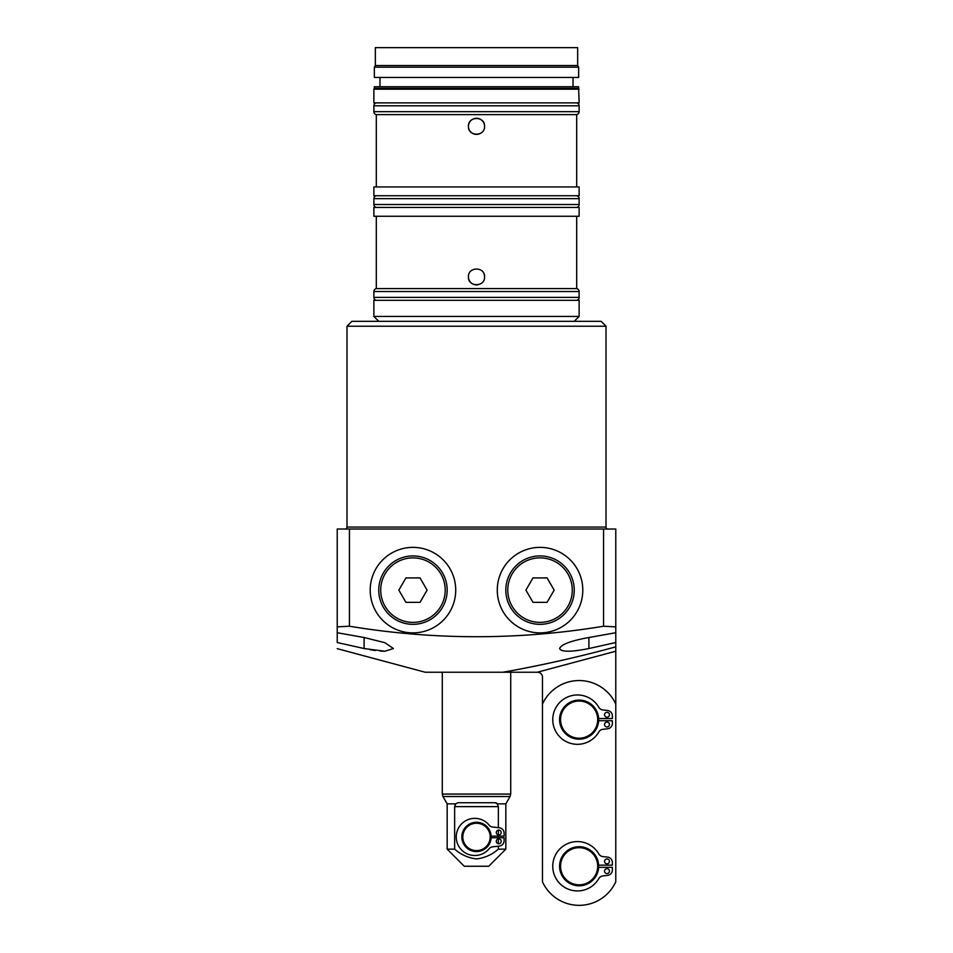 <?xml version="1.0" encoding="UTF-8"?>
<svg xmlns="http://www.w3.org/2000/svg" width="953" height="953" viewBox="0 0 953 953"><rect width="100%" height="100%" fill="white"/><g stroke="black" fill="none" stroke-linecap="round" stroke-linejoin="round"><path stroke-width="1.43" d="M346.987 326.224L351.871 321.328L601.129 321.328L606.013 326.224L346.987 326.224L346.987 527.08L606.013 527.08L606.013 326.224M484.565 126.332C485.065 136.72 467.947 136.755 468.435 126.332C467.935 115.932 485.065 115.932 484.565 126.332A8.065 8.065 0 0 0 476.5 118.267A8.065 8.065 0 0 0 472.7 133.444A8.065 8.065 0 0 0 480.979 133.039M484.565 276.858C485.065 287.246 467.947 287.282 468.435 276.858C467.935 266.459 485.065 266.459 484.565 276.858A8.065 8.065 0 0 0 483.945 273.773M579.126 89.189L373.874 89.189L373.874 102.876L579.126 102.876L578.638 88.343L374.362 88.343L373.874 89.189M374.362 88.343L374.362 86.747L578.638 86.747L578.638 88.343M379.973 77.467L379.973 86.747M573.027 77.467L573.027 86.747M578.638 67.198L374.362 67.198L374.362 77.467L578.638 77.467L578.638 67.198L577.661 65.507L375.339 65.507L374.362 67.198M577.661 65.507L577.661 47.65L375.339 47.65L375.339 65.507M376.804 102.876A2.93 2.93 0 0 0 373.874 105.807L373.874 111.668A2.93 2.93 0 0 0 376.804 114.61M576.196 102.876A2.93 2.93 0 0 1 579.126 105.807L579.126 111.668A2.93 2.93 0 0 1 576.196 114.61M579.126 186.931L373.874 186.931L373.874 195.734L579.126 195.734L579.126 186.931M576.684 186.931L576.684 114.61L376.316 114.61L376.316 186.931M376.804 195.734A2.93 2.93 0 0 0 373.874 198.665L373.874 204.526A2.93 2.93 0 0 0 376.804 207.456M576.196 195.734A2.93 2.93 0 0 1 579.126 198.665L579.126 204.526A2.93 2.93 0 0 1 576.196 207.456M579.126 300.314L373.874 300.314L373.874 316.444L579.126 316.444L579.126 300.314M574.242 321.328L579.126 316.444M378.758 321.328L373.874 316.444M607.966 529.034A1.954 1.954 0 0 1 606.013 527.08M345.034 529.034A1.954 1.954 0 0 0 346.987 527.08M455.725 590.121A42.766 42.766 0 0 0 412.971 547.367A42.766 42.766 0 0 0 370.205 590.121A42.766 42.766 0 0 0 412.971 632.887A42.766 42.766 0 0 0 455.725 590.121M497.275 590.121A42.766 42.766 0 0 1 540.029 547.367A42.766 42.766 0 0 1 582.795 590.121A42.766 42.766 0 0 1 540.029 632.887A42.766 42.766 0 0 1 497.275 590.121M588.906 637.509L588.906 648.528L615.781 642.525L588.906 648.528C571.121 652.09 561.341 652.09 559.578 648.528C561.234 644.431 571.002 640.75 588.906 637.509L615.781 632.732L615.781 626.871L603.571 626.228L603.571 529.034L349.429 529.034L349.429 626.228C434.27 640.213 518.98 640.213 603.571 626.228M376.804 288.592A2.93 2.93 0 0 0 373.874 291.523L373.874 297.384A2.93 2.93 0 0 0 376.804 300.314M576.196 288.592A2.93 2.93 0 0 1 579.126 291.523L579.126 297.384A2.93 2.93 0 0 1 576.196 300.314M376.316 216.26L376.316 288.592L576.684 288.592L576.684 216.26M579.126 207.456L373.874 207.456L373.874 216.26L579.126 216.26L579.126 207.456M542.471 719.634L542.471 677.118A4.884 4.884 0 0 0 537.587 672.234L425.181 672.234L337.219 648.659M369.943 649.684L375.315 650.518M380.235 651.054L384.488 651.244M349.429 626.228L337.219 626.871L337.219 632.732L364.094 637.509L384.893 642.691L393.422 648.528L384.857 651.244L364.094 648.528L337.219 642.525L337.219 529.034L349.429 529.034M615.781 753.847L615.781 719.634M615.781 704.064A40.324 40.324 0 0 0 542.471 704.064L542.471 881.823A40.324 40.324 0 0 0 615.781 881.823L615.781 651.221L537.361 672.234M502.934 672.234C540.947 665.48 578.566 657.022 615.781 646.849L615.781 651.221M615.781 646.849L615.781 529.034L603.571 529.034M337.219 642.525C337.219 650.613 337.219 650.613 337.219 642.525M468.435 276.858A8.065 8.065 0 0 0 478.072 284.768M491.164 836.925A14.664 14.664 0 0 1 476.5 851.589A14.664 14.664 0 0 1 461.836 836.925A14.664 14.664 0 0 1 476.5 822.272A14.664 14.664 0 0 1 491.164 836.925A14.664 14.664 0 0 0 476.5 822.272A14.664 14.664 0 0 0 461.836 836.925M501.183 832.529A2.442 2.442 0 0 0 498.741 830.087A2.442 2.442 0 0 0 496.299 832.529A2.442 2.442 0 0 0 498.741 834.971A2.442 2.442 0 0 0 501.183 832.529M501.183 841.332A2.442 2.442 0 0 0 498.741 838.89A2.442 2.442 0 0 0 496.299 841.332A2.442 2.442 0 0 0 498.741 843.774A2.442 2.442 0 0 0 501.183 841.332M457.833 802.724L495.167 802.724L497.263 803.855L505.829 803.855L505.829 849.147L498.359 849.147C491.998 854.686 484.708 857.95 476.5 858.927C468.245 857.926 460.954 854.662 454.641 849.147L454.641 806.631L455.737 803.855L457.833 802.724M505.829 803.855L510.058 796.517L442.942 796.517L447.171 803.855L455.737 803.855L454.95 805.035M505.829 849.147L488.722 866.253L464.278 866.253L447.171 849.147L454.641 849.147M497.263 803.855L498.359 806.631L498.359 827.68M498.359 830.123L498.359 834.947M498.359 836.115L498.359 837.747M498.359 838.914L498.359 843.739M498.359 846.181L498.359 849.147M496.465 802.926L495.167 802.724M491.14 836.115L504.113 836.115L504.113 833.136A5.373 5.373 0 0 0 499.348 827.788L492.665 827.037A5.373 5.373 0 0 1 489.127 825.107A18.572 18.572 0 0 0 462.098 823.38A18.572 18.572 0 0 0 462.098 850.469A18.572 18.572 0 0 0 489.127 848.742A5.373 5.373 0 0 1 492.665 846.824L499.348 846.073A5.373 5.373 0 0 0 504.113 840.725L504.113 837.747L491.14 837.747M609.432 861.369A2.442 2.442 0 0 0 606.99 858.927A2.442 2.442 0 0 0 604.547 861.369A2.442 2.442 0 0 0 606.99 863.811A2.442 2.442 0 0 0 609.432 861.369M609.432 871.137A2.442 2.442 0 0 0 606.99 868.695A2.442 2.442 0 0 0 604.547 871.137A2.442 2.442 0 0 0 606.99 873.579A2.442 2.442 0 0 0 609.432 871.137M598.675 866.253A19.548 19.548 0 0 1 579.126 885.802A19.548 19.548 0 0 1 559.578 866.253A19.548 19.548 0 0 1 579.126 846.705A19.548 19.548 0 0 1 598.675 866.253A19.548 19.548 0 0 0 579.126 846.705A19.548 19.548 0 0 0 559.578 866.253M609.432 714.75A2.442 2.442 0 0 0 606.99 712.308A2.442 2.442 0 0 0 604.547 714.75A2.442 2.442 0 0 0 606.99 717.192A2.442 2.442 0 0 0 609.432 714.75M609.432 724.53A2.442 2.442 0 0 0 606.99 722.076A2.442 2.442 0 0 0 604.547 724.53A2.442 2.442 0 0 0 606.99 726.972A2.442 2.442 0 0 0 609.432 724.53M598.675 719.634A19.548 19.548 0 0 1 579.126 739.183A19.548 19.548 0 0 1 559.578 719.634A19.548 19.548 0 0 1 579.126 700.086A19.548 19.548 0 0 1 598.675 719.634A19.548 19.548 0 0 0 579.126 700.086A19.548 19.548 0 0 0 559.578 719.634M598.651 718.55L612.362 718.55L612.362 715.834A5.373 5.373 0 0 0 607.597 710.497L602.868 709.961A5.373 5.373 0 0 1 598.818 707.305A24.683 24.683 0 0 0 561.579 700.729A24.683 24.683 0 0 0 561.567 738.539A24.683 24.683 0 0 0 598.818 731.975A5.373 5.373 0 0 1 602.868 729.319L607.597 728.783A5.373 5.373 0 0 0 612.362 723.434L612.362 720.73L598.651 720.73M598.651 865.157L612.362 865.157L612.362 862.453A5.373 5.373 0 0 0 607.597 857.116L602.856 856.58A5.373 5.373 0 0 1 598.806 853.924A24.683 24.683 0 0 0 561.567 847.348A24.683 24.683 0 0 0 561.567 885.158A24.683 24.683 0 0 0 598.806 878.583A5.373 5.373 0 0 1 602.856 875.926L607.597 875.39A5.373 5.373 0 0 0 612.362 870.053L612.362 867.349L598.651 867.349M510.403 573.027A34.213 34.213 0 0 1 557.136 560.495A34.213 34.213 0 0 1 569.656 607.228A34.213 34.213 0 0 1 522.923 619.76A34.213 34.213 0 0 1 510.403 573.027A34.213 34.213 0 0 0 522.923 619.76A34.213 34.213 0 0 0 569.656 607.228M547.082 577.911L532.977 577.911L525.925 590.121L532.977 602.344L547.082 602.344L554.146 590.121L547.082 577.911M412.971 624.334A34.213 34.213 0 0 1 378.758 590.121A34.213 34.213 0 0 1 412.971 555.921A34.213 34.213 0 0 1 447.171 590.121A34.213 34.213 0 0 1 412.971 624.334A34.213 34.213 0 0 0 447.171 590.121A34.213 34.213 0 0 0 412.971 555.921M398.854 590.121L405.918 602.344L420.023 602.344L427.075 590.121L420.023 577.911L405.918 577.911L398.854 590.121M579.126 111.668L373.874 111.668M579.126 105.807L373.874 105.807M579.126 204.526L373.874 204.526M579.126 198.665L373.874 198.665M579.126 297.384L373.874 297.384M579.126 291.523L373.874 291.523M364.094 648.528L364.094 637.509M462.813 836.925A13.687 13.687 0 0 0 476.5 850.612A13.687 13.687 0 0 0 490.187 836.925A13.687 13.687 0 0 0 476.5 823.249A13.687 13.687 0 0 0 462.813 836.925M442.942 796.517L442.287 794.075L510.713 794.075L510.713 672.234M498.359 806.631L454.641 806.631M560.555 866.253A18.572 18.572 0 0 0 579.126 884.825A18.572 18.572 0 0 0 597.698 866.253A18.572 18.572 0 0 0 579.126 847.682A18.572 18.572 0 0 0 560.555 866.253M560.555 719.634A18.572 18.572 0 0 0 579.126 738.206A18.572 18.572 0 0 0 597.698 719.634A18.572 18.572 0 0 0 579.126 701.063A18.572 18.572 0 0 0 560.555 719.634M567.964 606.251A32.259 32.259 0 0 0 556.159 562.199A32.259 32.259 0 0 0 512.095 574.004A32.259 32.259 0 0 0 523.9 618.056A32.259 32.259 0 0 0 567.964 606.251M412.971 557.874A32.259 32.259 0 0 0 380.712 590.121A32.259 32.259 0 0 0 412.971 622.38A32.259 32.259 0 0 0 445.218 590.121A32.259 32.259 0 0 0 412.971 557.874M442.287 794.075L442.287 672.234M447.171 803.855L447.171 849.147M510.058 796.517L510.713 794.075"/></g></svg>
